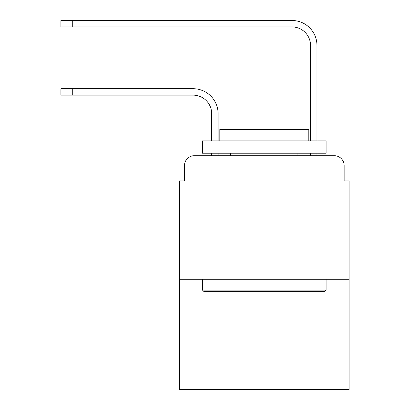 <?xml version="1.0" encoding="UTF-8"?>
<svg xmlns="http://www.w3.org/2000/svg" width="410" height="410" viewBox="0 0 410 410"><rect width="100%" height="100%" fill="white"/><g stroke="black" fill="none" stroke-linecap="round" stroke-linejoin="round"><path stroke-width="0.61" d="M184.485 165.578L184.485 180.902L184.485 165.578A9.886 9.886 0 0 1 194.371 155.692L211.673 155.692L211.673 153.222M349.089 279.271L179.544 279.271L179.544 389.5L349.089 389.5L349.089 180.902L344.149 180.902L344.149 165.578A9.886 9.886 0 0 0 334.263 155.692L194.371 155.692M179.544 279.271L179.544 180.902L184.485 180.902M218.099 153.222L218.099 155.692L218.099 153.222L218.099 155.692L218.099 153.222L218.099 155.692L218.099 153.222L218.099 155.692L218.099 153.222L218.099 155.692L218.099 153.222L218.099 155.692L225.761 155.692M302.872 155.692L310.534 155.692L310.534 153.222M316.961 153.222L316.961 155.692L316.961 153.222L316.961 155.692L316.961 153.222L316.961 155.692L316.961 153.222L316.961 155.692L316.961 153.222L316.961 155.692L316.961 153.222L316.961 155.692L334.263 155.692M344.149 180.902L344.149 165.578M218.099 140.866L218.099 113.678A24.964 24.964 0 0 0 193.136 88.714L72.278 88.714L72.278 95.14L60.911 95.14L60.911 88.714L72.278 88.714M72.278 95.14L193.136 95.14A18.537 18.537 0 0 1 211.673 113.678L211.673 140.866M316.961 140.866L316.961 45.464A24.964 24.964 0 0 0 291.997 20.5L72.278 20.5L72.278 26.927L60.911 26.927L60.911 20.5L72.278 20.5M72.278 26.927L291.997 26.927A18.537 18.537 0 0 1 310.534 45.464L310.534 140.866M324.623 291.628L204.011 291.628L202.53 290.147L326.104 290.147L324.623 291.628M202.53 140.866L326.104 140.866L326.104 153.222L202.53 153.222L202.53 140.866M308.807 140.866L308.807 129.493L219.832 129.493L219.832 140.866M202.53 279.271L202.53 290.147M326.104 279.271L326.104 290.147M230.702 153.222L230.702 155.692M297.932 153.222L297.932 155.692M193.136 95.14A18.537 18.537 0 0 1 211.673 113.678A18.537 18.537 0 0 0 193.136 95.14A18.537 18.537 0 0 1 211.673 113.678A18.537 18.537 0 0 0 193.136 95.14A18.537 18.537 0 0 1 211.673 113.678A18.537 18.537 0 0 0 193.136 95.14A18.537 18.537 0 0 1 211.673 113.678A18.537 18.537 0 0 0 193.136 95.14A18.537 18.537 0 0 1 211.673 113.678A18.537 18.537 0 0 0 193.136 95.14M291.997 26.927A18.537 18.537 0 0 1 310.534 45.464A18.537 18.537 0 0 0 291.997 26.927A18.537 18.537 0 0 1 310.534 45.464A18.537 18.537 0 0 0 291.997 26.927A18.537 18.537 0 0 1 310.534 45.464A18.537 18.537 0 0 0 291.997 26.927A18.537 18.537 0 0 1 310.534 45.464A18.537 18.537 0 0 0 291.997 26.927A18.537 18.537 0 0 1 310.534 45.464A18.537 18.537 0 0 0 291.997 26.927"/></g></svg>
